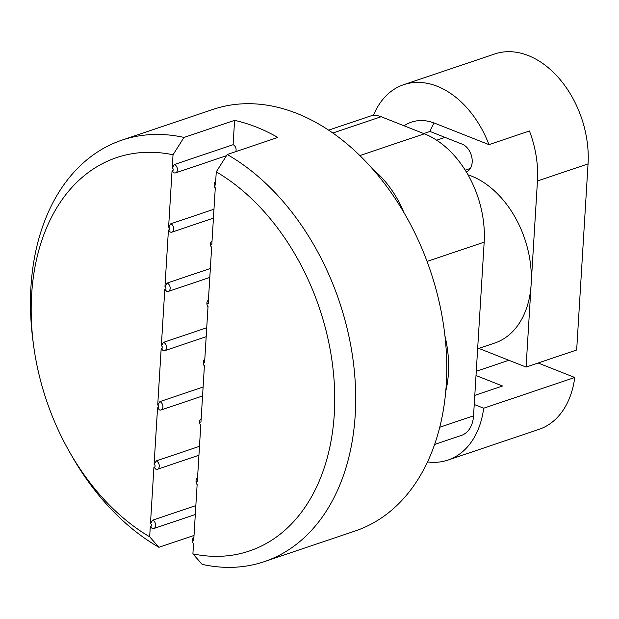 <?xml version="1.0" encoding="UTF-8"?>
<svg xmlns="http://www.w3.org/2000/svg" width="619" height="619" viewBox="0 0 619 619"><rect width="100%" height="100%" fill="white"/><g stroke="black" fill="none" stroke-linecap="round" stroke-linejoin="round"><path stroke-width="0.93" d="M216.263 171.85L215.458 185.035A1.486 1.029 -108.6 0 0 214.29 185.986A1.486 1.029 -108.6 0 0 214.306 186.35A1.486 1.029 -108.6 0 0 214.561 187.108A1.486 1.029 -108.6 0 0 215.288 187.789L211.83 244.312A1.486 1.029 -108.6 0 0 210.669 245.263A1.486 1.029 -108.6 0 0 210.684 245.627A1.486 1.029 -108.6 0 0 210.932 246.377A1.486 1.029 -108.6 0 0 211.659 247.066L208.208 303.589A1.486 1.029 -108.6 0 0 207.04 304.54A1.486 1.029 -108.6 0 0 207.056 304.904A1.486 1.029 -108.6 0 0 207.311 305.654A1.486 1.029 -108.6 0 0 208.038 306.343L204.579 362.858A1.486 1.029 -108.6 0 0 203.419 363.81A1.486 1.029 -108.6 0 0 203.427 364.181A1.486 1.029 -108.6 0 0 203.682 364.931A1.486 1.029 -108.6 0 0 204.409 365.62L200.958 422.135A1.486 1.029 -108.6 0 0 199.79 423.087A1.486 1.029 -108.6 0 0 199.805 423.458A1.486 1.029 -108.6 0 0 200.061 424.208A1.486 1.029 -108.6 0 0 200.788 424.897L197.329 481.412A1.486 1.029 -108.6 0 0 196.161 482.363A1.486 1.029 -108.6 0 0 196.177 482.735A1.486 1.029 -108.6 0 0 196.432 483.485A1.486 1.029 -108.6 0 0 197.159 484.166L193.701 540.689A1.486 1.029 -108.6 0 0 192.54 541.64A1.486 1.029 -108.6 0 0 192.555 542.004A1.486 1.029 -108.6 0 0 192.811 542.762A1.486 1.029 -108.6 0 0 193.538 543.443L192.896 553.873A207.62 144.065 -108.6 0 0 334.283 414.111A207.62 144.065 -108.6 0 0 216.263 171.85L227.235 154.518A222.445 154.355 71.4 0 1 355.213 414.97A222.445 154.355 71.4 0 1 264.197 561.681A222.445 154.355 71.4 0 1 202.165 564.373L192.896 553.873M215.257 188.284A4.449 3.087 71.4 0 1 214.955 187.805L214.561 187.108M214.306 186.35L214.197 185.553A4.449 3.087 71.4 0 1 214.151 184.447A4.449 3.087 71.4 0 1 215.667 181.646M211.636 247.561A4.449 3.087 71.4 0 1 211.334 247.082L210.932 246.377M210.684 245.627L210.576 244.83A4.449 3.087 71.4 0 1 210.53 243.724A4.449 3.087 71.4 0 1 212.038 240.923M208.007 306.831A4.449 3.087 71.4 0 1 207.705 306.359L207.311 305.654M207.056 304.904L206.947 304.107A4.449 3.087 71.4 0 1 206.901 303.001A4.449 3.087 71.4 0 1 208.417 300.2M204.378 366.108A4.449 3.087 71.4 0 1 204.084 365.636L203.682 364.931M203.427 364.181L203.318 363.384A4.449 3.087 71.4 0 1 203.28 362.277A4.449 3.087 71.4 0 1 204.788 359.477M200.757 425.385A4.449 3.087 71.4 0 1 200.455 424.913L200.061 424.208M199.805 423.458L199.697 422.653A4.449 3.087 71.4 0 1 199.651 421.554A4.449 3.087 71.4 0 1 201.16 418.746M197.128 484.662A4.449 3.087 71.4 0 1 196.834 484.19L196.432 483.485M196.177 482.735L196.068 481.93A4.449 3.087 71.4 0 1 196.03 480.824A4.449 3.087 71.4 0 1 197.538 478.023M193.507 543.939A4.449 3.087 71.4 0 1 193.205 543.459L192.811 542.762M192.555 542.004L192.447 541.207A4.449 3.087 71.4 0 1 192.401 540.101A4.449 3.087 71.4 0 1 193.909 537.3M467.995 174.813A88.981 61.738 71.4 0 1 531.133 284.361L526.073 367.067L478.835 348.404M444.953 335.908A96.394 66.883 71.4 0 1 448.419 373.234A96.394 66.883 71.4 0 1 445.765 391.177M121.966 140.126A222.445 154.355 71.4 0 1 183.998 137.433L173.026 154.765A207.62 144.065 -108.6 0 0 31.639 294.52A207.62 144.065 -108.6 0 0 33.681 346.098L33.14 342.098A222.445 154.355 71.4 0 1 30.95 286.837A222.445 154.355 71.4 0 1 121.966 140.126L213.037 109.408A222.445 154.355 71.4 0 1 375.71 172.6A222.445 154.355 71.4 0 1 446.284 384.244A222.445 154.355 71.4 0 1 355.26 530.955L264.197 561.681M183.998 137.433L234.593 120.365L233.1 144.707L174.411 164.507A4.449 3.087 71.4 0 1 177.359 168.794A4.449 3.087 71.4 0 1 175.587 172.863A4.449 3.087 71.4 0 1 173.908 172.778L172.051 170.705L168.6 227.227L170.79 223.784A4.449 3.087 71.4 0 1 173.73 228.071A4.449 3.087 71.4 0 1 171.958 232.133A4.449 3.087 71.4 0 1 170.287 232.055L168.43 229.982L164.971 286.504L167.161 283.061A4.449 3.087 71.4 0 1 170.109 287.348A4.449 3.087 71.4 0 1 168.329 291.41A4.449 3.087 71.4 0 1 166.658 291.332L164.801 289.259L161.342 345.773L163.54 342.338A4.449 3.087 71.4 0 1 166.48 346.625A4.449 3.087 71.4 0 1 164.708 350.687A4.449 3.087 71.4 0 1 163.029 350.609L161.18 348.536L157.721 405.05L159.911 401.615A4.449 3.087 71.4 0 1 162.859 405.902A4.449 3.087 71.4 0 1 161.079 409.964A4.449 3.087 71.4 0 1 159.408 409.886L157.551 407.813L154.092 464.327L156.29 460.884A4.449 3.087 71.4 0 1 159.23 465.179A4.449 3.087 71.4 0 1 157.458 469.241A4.449 3.087 71.4 0 1 155.779 469.156L153.93 467.082L150.471 523.604L152.661 520.161A4.449 3.087 71.4 0 1 155.601 524.455A4.449 3.087 71.4 0 1 153.829 528.518A4.449 3.087 71.4 0 1 152.158 528.433L150.301 526.359L149.666 536.789L158.928 547.289A222.445 154.355 71.4 0 1 71.17 454.81L69.181 451.297A207.62 144.065 -108.6 0 0 149.666 536.789M227.235 154.518L277.823 137.449A222.445 154.355 -108.6 0 0 234.593 120.365M33.681 346.098A207.62 144.065 -108.6 0 0 69.181 451.297M235.731 151.647A4.449 3.087 -108.6 0 0 233.1 144.707M173.026 154.765L172.221 167.95L174.411 164.507M213.981 209.214L170.79 223.784M210.352 268.491L167.161 283.061M206.731 327.768L163.54 342.338M203.102 387.037L159.911 401.615M199.473 446.314L156.29 460.884M195.852 505.591L152.661 520.161M194.026 535.45L158.928 547.289M172.051 170.705A1.486 1.029 -108.6 0 0 173.219 169.753A1.486 1.029 -108.6 0 0 172.221 167.95M150.301 526.359A1.486 1.029 -108.6 0 0 151.469 525.407A1.486 1.029 -108.6 0 0 150.471 523.604M153.93 467.082A1.486 1.029 -108.6 0 0 155.09 466.13A1.486 1.029 -108.6 0 0 154.092 464.327M157.551 407.813A1.486 1.029 -108.6 0 0 158.719 406.861A1.486 1.029 -108.6 0 0 157.721 405.05M161.18 348.536A1.486 1.029 -108.6 0 0 162.34 347.584A1.486 1.029 -108.6 0 0 161.342 345.773M164.801 289.259A1.486 1.029 -108.6 0 0 165.969 288.307A1.486 1.029 -108.6 0 0 164.971 286.504M168.43 229.982A1.486 1.029 -108.6 0 0 169.591 229.03A1.486 1.029 -108.6 0 0 168.6 227.227M476.011 375.524L502.543 386.008L474.796 395.371M404.045 125.781A62.565 43.415 71.4 0 1 411.372 122.152A62.565 43.415 71.4 0 1 434.925 123.282L488.971 144.637L529.446 130.98A88.981 61.738 71.4 0 1 537.454 180.972L531.133 284.361A88.981 61.738 71.4 0 1 494.728 343.042L477.644 348.807M466.308 171.943A14.833 10.291 -108.6 0 0 472.003 158.325A14.833 10.291 -108.6 0 0 462.215 144.181L430.019 131.452A62.565 43.415 71.4 0 1 434.19 122.995M328.604 130.152L369.969 116.194A29.658 20.582 71.4 0 1 381.142 116.728L424.371 133.812A88.981 61.738 71.4 0 1 484.166 242.153L473.543 415.844A29.658 20.582 71.4 0 1 461.41 435.405L434.639 444.434M372.816 169.25A88.981 61.738 71.4 0 1 403.967 212.642M483.687 408.207L574.757 377.482A88.981 61.738 71.4 0 1 538.994 429.362L447.932 460.087A88.981 61.738 -108.6 0 0 483.687 408.207L474.239 404.47M427.528 461.944A88.981 61.738 -108.6 0 0 447.932 460.087M436.65 140.219L445.03 137.387M488.971 144.637A88.981 61.738 -108.6 0 0 403.689 84.687L494.751 53.961A88.981 61.738 71.4 0 1 559.824 79.24A88.981 61.738 71.4 0 1 588.05 163.903L576.668 349.998L526.073 367.067M403.689 84.687A88.981 61.738 -108.6 0 0 373.373 115.49M574.757 377.482L538.12 363.005M423.752 133.565L430.019 131.452M381.142 116.728L332.821 133.031M424.371 133.812L359.863 155.578M484.166 242.153L427.056 261.419M473.543 415.844L439.761 427.242M588.05 163.903L537.454 180.972M476.266 371.284L508.888 360.273M465.217 170.171L470.394 168.422M153.829 528.518L195.302 514.521M157.458 469.241L198.931 455.244M161.079 409.964L202.552 395.967M164.708 350.687L206.181 336.697M168.329 291.41L209.81 277.42M171.958 232.133L213.431 218.143M175.587 172.863L226.492 155.686"/></g></svg>
